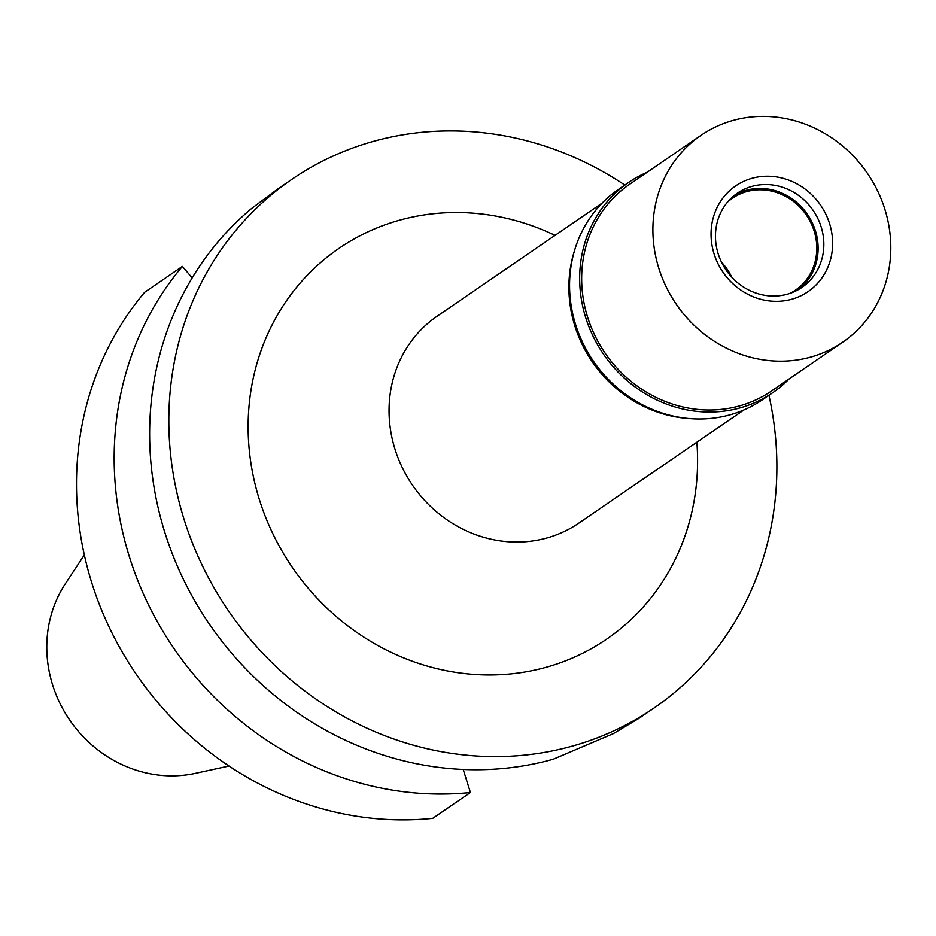 <?xml version="1.0" encoding="UTF-8"?>
<svg xmlns="http://www.w3.org/2000/svg" width="936" height="936" viewBox="0 0 936 936"><rect width="100%" height="100%" fill="white"/><g stroke="black" fill="none" stroke-linecap="round" stroke-linejoin="round"><path stroke-width="1.4" d="M84.322 554.978L65.368 583.713A122.815 113.467 55.6 0 0 62.77 708.774A122.815 113.467 55.6 0 0 195.367 773.347L229.004 766.022M470.41 792.523A320.416 296.022 -124.4 0 1 155.891 619.07A320.416 296.022 -124.4 0 1 182.368 266.409L144.706 292.231A320.416 296.022 55.6 0 0 118.217 644.892A320.416 296.022 55.6 0 0 432.736 818.345L470.41 792.523L463.203 769.45M192.184 277.875L182.368 266.409M768.936 395.308A320.416 296.022 -124.4 0 1 654.03 708.025L639.101 718.251L613.408 733.602L553.258 759.225A320.416 296.022 55.6 0 1 191.353 594.758A320.416 296.022 55.6 0 1 251.69 208.389L277.664 189.072M654.03 708.025A320.416 296.022 -124.4 0 1 210.553 581.595A320.416 296.022 -124.4 0 1 291.681 179.455A320.416 296.022 -124.4 0 1 624.803 185.047M555.06 235.357A236.831 218.813 55.6 0 0 302.071 280.905A236.831 218.813 55.6 0 0 278.975 545.641A236.831 218.813 55.6 0 0 540.4 668.795A236.831 218.813 55.6 0 0 696.864 442.213M602.187 203.054L437.124 316.204A125.401 115.853 55.6 0 0 405.382 473.581A125.401 115.853 55.6 0 0 578.928 523.06L743.991 409.909M689.107 418.532A125.401 115.853 -124.4 0 1 585.211 350.298A125.401 115.853 -124.4 0 1 574.353 251.129M790.078 293.342A55.715 51.48 55.6 0 0 795.436 290.16A55.715 51.48 55.6 0 0 809.546 220.229A55.715 51.48 55.6 0 0 732.42 198.245A55.715 51.48 55.6 0 0 727.529 202.094M721.539 262.255A55.715 51.48 -124.4 0 1 730.396 274.482A55.715 51.48 -124.4 0 1 731.812 277.231M628.547 182.473L618.439 189.411A127.46 117.76 55.6 0 0 586.158 349.385A127.46 117.76 55.6 0 0 762.571 399.672L772.68 392.734A127.46 117.76 -124.4 0 1 596.267 342.447A127.46 117.76 -124.4 0 1 628.547 182.473A127.46 117.76 -124.4 0 1 647.244 172.201M789.013 379.01A127.46 117.76 -124.4 0 1 772.68 392.734M700.959 135.369L629.729 184.205A125.365 115.83 55.6 0 0 597.987 341.546A125.365 115.83 55.6 0 0 771.498 391.014L842.728 342.19A125.365 115.83 -124.4 0 1 669.217 292.722A125.365 115.83 -124.4 0 1 700.959 135.369A125.365 115.83 -124.4 0 1 874.481 184.837A125.365 115.83 -124.4 0 1 842.728 342.19M824.3 211.208A64.081 59.202 55.6 0 0 741.101 182.625A64.081 59.202 55.6 0 0 719.386 266.351A64.081 59.202 55.6 0 0 802.585 294.934A64.081 59.202 55.6 0 0 824.3 211.208M816.403 215.713A57.108 52.767 55.6 0 0 737.357 193.179A57.108 52.767 55.6 0 0 722.896 264.865A57.108 52.767 55.6 0 0 801.941 287.399A57.108 52.767 55.6 0 0 816.403 215.713M734.561 195.238A57.108 52.767 -124.4 0 1 810.681 219.632A57.108 52.767 -124.4 0 1 799.016 289.247M276.764 189.68L291.681 179.455"/></g></svg>
